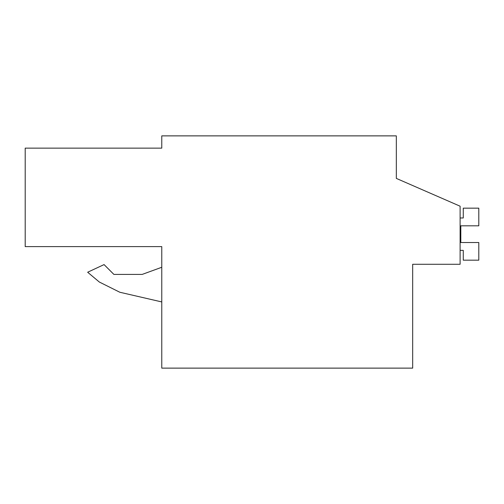 <?xml version="1.0" encoding="UTF-8"?>
<svg xmlns="http://www.w3.org/2000/svg" width="504" height="504" viewBox="0 0 504 504"><rect width="100%" height="100%" fill="white"/><g stroke="black" fill="none" stroke-linecap="round" stroke-linejoin="round"><path stroke-width="0.76" d="M412.681 264.266L460.114 264.266L460.114 206.205L396.32 178.397L396.32 135.872L161.771 135.872L161.771 148.138L25.2 148.138L25.2 246.613L161.771 246.613L161.771 368.128L412.681 368.128L412.681 264.266M161.771 246.613L25.2 246.613M396.32 178.397L396.32 167.763M161.771 267.271L142.147 274.422L113.898 274.422L104.07 264.587L87.658 272.242L99.32 282.026L119.826 292.251L161.771 301.934M99.32 282.026L119.826 292.251L99.32 282.026L87.658 272.242M142.147 274.422L113.898 274.422M460.114 250.362L463.264 250.362L463.264 260.177L478.8 260.177L478.8 242.525L460.807 242.525L460.807 225.817L478.8 225.817L478.8 208.165L463.264 208.165L463.264 217.98L460.114 217.98M460.807 242.525L460.807 225.817L460.807 242.525"/></g></svg>
